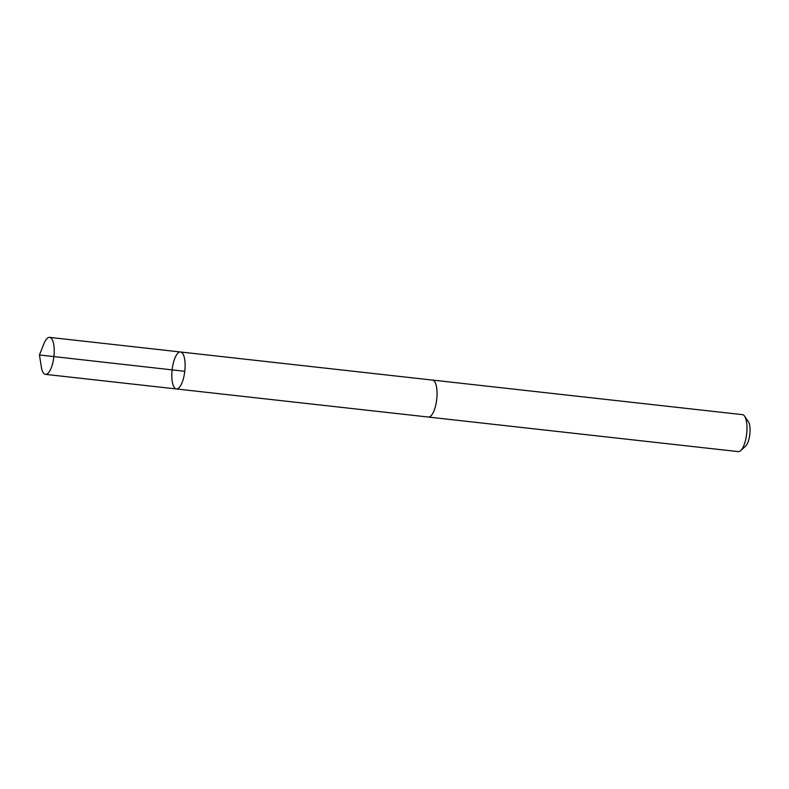 <?xml version="1.0" encoding="UTF-8"?>
<svg xmlns="http://www.w3.org/2000/svg" width="789" height="789" viewBox="0 0 789 789"><rect width="100%" height="100%" fill="white"/><g stroke="black" fill="none" stroke-linecap="round" stroke-linejoin="round"><path stroke-width="1.18" d="M180.513 351.983L432.471 380.091A18.591 6.361 96.4 0 1 436.021 384.785A18.591 6.361 96.4 0 1 435.656 405.497A18.591 6.361 96.4 0 1 428.348 417.046L176.391 388.957A18.601 6.361 -83.6 0 0 184.784 371.175A18.601 6.361 -83.6 0 0 180.513 351.983A18.601 6.361 -83.6 0 0 173.205 363.542A18.601 6.361 -83.6 0 0 172.84 384.263A18.601 6.361 -83.6 0 0 176.391 388.957A18.601 6.361 -83.6 0 0 184.784 371.175A18.601 6.361 -83.6 0 0 180.513 351.983L49.618 337.376A18.601 6.361 96.4 0 1 53.179 342.081A18.601 6.361 96.4 0 1 52.804 362.802A18.601 6.361 96.4 0 1 45.486 374.361A18.601 6.361 96.4 0 1 41.925 369.666A18.601 6.361 96.4 0 1 41.324 366.885L39.45 354.971L184.764 371.303M39.45 354.971L43.908 343.767A18.601 6.361 96.4 0 1 49.618 337.376M432.244 380.061A18.601 6.361 96.4 0 1 432.471 380.071A18.601 6.361 96.4 0 1 436.031 384.776A18.601 6.361 96.4 0 1 435.656 405.497A18.601 6.361 96.4 0 1 428.348 417.056A18.601 6.361 96.4 0 1 428.121 417.026M432.471 380.071L742.39 414.639A18.601 6.361 96.4 0 1 744.55 416.158A18.601 6.361 96.4 0 1 745.95 419.334A18.601 6.361 96.4 0 1 740.703 450.608A18.601 6.361 96.4 0 1 738.267 451.624L428.348 417.056M744.55 416.158L748.347 421.622A13.235 4.527 96.4 0 1 749.343 423.88A13.235 4.527 96.4 0 1 745.615 446.12L740.703 450.608M176.391 388.957L45.486 374.361"/></g></svg>
